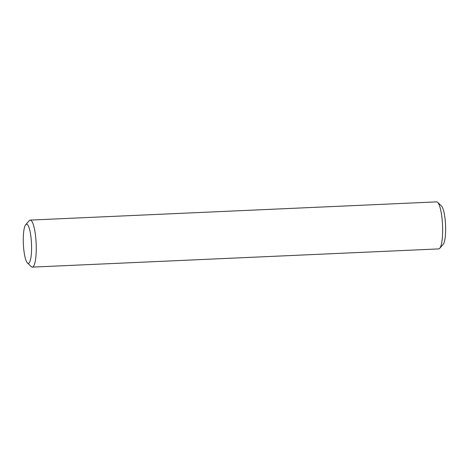 <?xml version="1.0" encoding="UTF-8"?>
<svg xmlns="http://www.w3.org/2000/svg" width="469" height="469" viewBox="0 0 469 469"><rect width="100%" height="100%" fill="white"/><g stroke="black" fill="none" stroke-linecap="round" stroke-linejoin="round"><path stroke-width="0.7" d="M27.431 262.968L31.259 266.632A23.538 4.878 -92.6 0 0 32.32 267.119A23.538 4.878 -92.6 0 0 36.136 243.388A23.538 4.878 -92.6 0 0 30.209 220.09A23.538 4.878 -92.6 0 0 29.201 220.67L25.713 224.669A19.616 4.069 87.4 0 1 31.493 243.593A19.616 4.069 87.4 0 1 27.431 262.968A19.616 4.069 87.4 0 1 23.45 245.498A19.616 4.069 87.4 0 1 25.713 224.669M30.209 220.09L436.598 201.881A23.538 4.878 87.4 0 1 437.659 202.368A23.538 4.878 87.4 0 1 442.531 225.179A23.538 4.878 87.4 0 1 439.717 248.33A23.538 4.878 87.4 0 1 438.708 248.91L32.32 267.119M439.717 248.33L443.205 244.331A19.616 4.069 -92.6 0 0 445.55 225.044A19.616 4.069 -92.6 0 0 441.493 206.032L437.659 202.368"/></g></svg>
